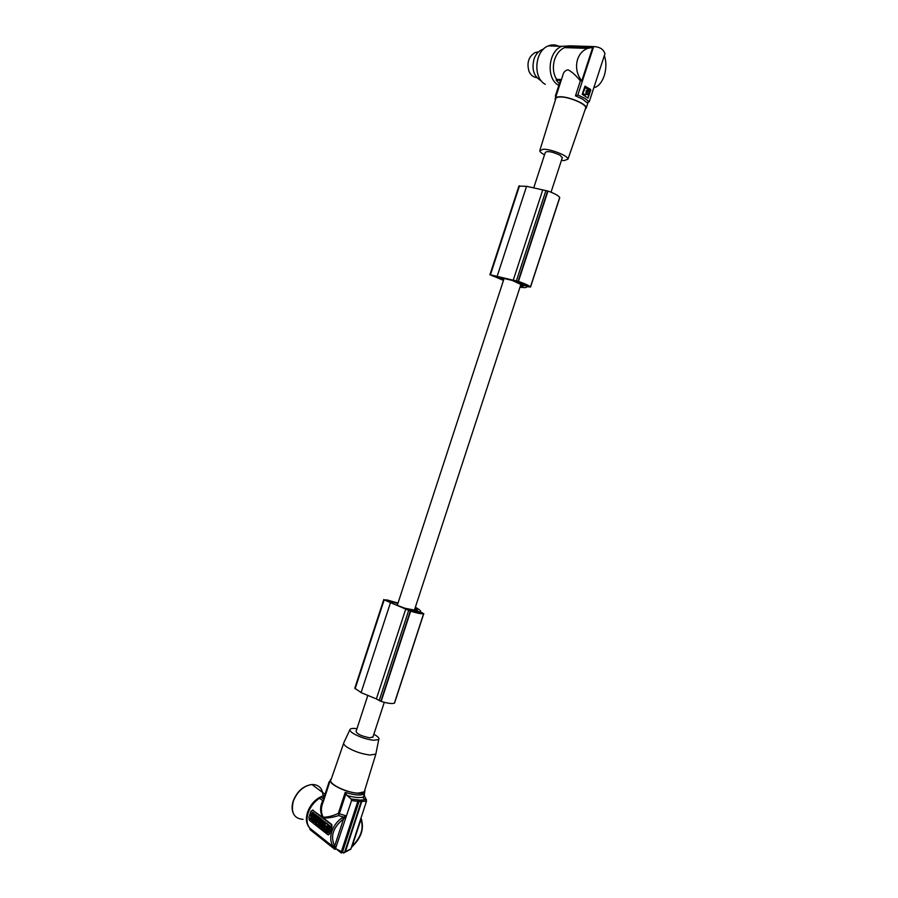 <?xml version="1.0" encoding="UTF-8"?>
<svg xmlns="http://www.w3.org/2000/svg" width="898" height="898" viewBox="0 0 898 898"><rect width="100%" height="100%" fill="white"/><g stroke="black" fill="none" stroke-linecap="round" stroke-linejoin="round"><path stroke-width="1.35" d="M333.18 846.365L334.819 849.328L310.034 829.606L309.81 828.169L334.123 847.488L335.122 846.994L334.662 846.006L343.507 818.965C333.046 827.305 330.105 836.319 334.662 846.006L333.18 846.365C330.475 842.302 330.026 837.318 331.822 831.402C333.876 825.52 337.48 820.884 342.621 817.494L343.507 818.965L346.437 815.956L342.621 817.494M324.706 795.314L320.732 796.874L319.587 798.255C314.188 801.712 310.371 806.617 308.149 812.948C306.229 819.302 306.79 824.375 309.81 828.169M312.706 810.209L310.955 811.264L308.934 817.438L309.327 820.166L327.792 834.691L329.611 833.647L331.676 827.339L331.261 824.555L312.706 810.209L322.483 817.337C319.901 811.511 320.002 805.966 322.82 800.69L323.751 800.331M351.859 846.78L351.376 847.465L352.038 846.78M352.139 846.679C361.322 837.733 364.341 828.439 361.221 818.808L360.783 819.144M345.101 852.18L350.804 849.182L366.474 801.285L359.009 801.532L359.155 800.028L360.727 800.107L361.176 801.633M324.268 796.672L322.629 798.288L320.732 796.874M324.043 799.445L322.629 798.288L324.01 797.458L329.196 781.586L329.959 781.339M323.976 799.299L329.948 781.383M329.611 833.647L331.89 827.339L331.845 824.577L322.483 817.337M312.47 810.075L313.29 810.232M327.658 832.884L328.466 832.648L330.475 826.497L326.445 822.983M329.734 825.812L325.637 823.219L323.74 830.01L327.388 832.873L329.701 825.79M312.044 816.248L312.145 816.978M313.054 816.989L313.761 817.651M313.133 818.089L312.369 818.606L312.549 819.863M311.067 819.515L309.473 818.819L310.831 817.876L311.056 815.485M323.437 825.565L324.257 826.205L323.157 829.561L321.787 828.484L323.224 826.239L322.595 826.205L323.1 826.598L323.437 825.565L324.694 826.07M313.189 821.591L314.076 818.258L313.279 817.629L314.547 818.157M316.893 823.208L315.905 822.916L315.658 823.668L317.69 825.273C319.295 825.262 319.688 824.173 318.88 822.018L316.747 820.334L317.196 822.31L316.321 821.625L317.32 821.928M317.735 820.637L315.827 819.212L316.758 818.381M318.61 821.322L319.34 821.883M321.08 823.253L319.632 822.175M315.423 818.83L315.77 819.751M314.603 822.198L313.144 821.704L314.794 818.404M320.474 825.98L320.216 826.777L318.801 826.138L319.89 822.793L320.956 825.183L321.361 823.937L322.146 824.555L321.057 827.911L319.969 825.576L319.576 826.755M321.293 823.466L321.08 824.802M321.361 823.937L322.786 824.577L322.292 826.093M318.857 816.911L317.443 816.282L318.857 816.911L318.161 819.47M317.982 816.226L316.534 815.586L317.926 816.304M317.073 817.416L316.365 818.359M317.342 816.203L315.344 818.83L314.547 818.201L314.727 814.172L316.422 815.754M320.26 817.999L318.846 817.371L320.384 818.763M320.743 822.579L320.126 822.557L321.226 819.212L320.44 818.606L321.854 819.234L321.619 819.964M319.217 821.187L318.532 821.311L319.003 819.885L320.126 822.557M322.27 823.702L322.842 823.747M323.392 823.354L323.325 822.287L323.998 822.445L323.336 823.971L323.909 823.994M323.763 821.333L322.191 820.009M325.671 823.118L324.492 821.771C325.334 824.151 324.885 825.195 323.145 824.892L322.977 823.343L323.931 823.96M324.111 825.161L325.054 824.981M325.132 821.782L323.639 821.322L323.325 822.287M314.974 814.183L314.053 813.678C314.783 815.822 314.367 816.877 312.818 816.854L310.607 815.137L311.527 814.318M313.615 812.847L312.212 812.23L313.503 813.195M313.189 814.127L313.413 815.777M314.053 813.678L313.133 813.173L313.256 814.138M313.593 816.967L314.614 816.709M327.254 831.784L329.151 826.789L328.073 825.509L326.176 830.504L327.456 831.784M326.322 828.248L326.445 828.977L326.322 828.248M326.086 829.584L326.984 825.98C324.851 826.048 324.335 827.496 325.435 830.347L326.086 829.584M328.376 825.745L327.849 827.81L327.209 827.788M326.255 830.998L326.894 831.02L327.849 827.81M326.894 831.02L327.59 831.559M326.704 825.823L325.895 830.156M312.223 820.851L311 819.099L310.371 819.526M313.84 817.595L312.369 818.606M311.741 818.583L312.055 820.851M312.863 816.888L313.2 817.573M310.495 815.463L311.572 817.371L312.291 816.866M311.954 816.192L311.393 816.17M322.348 828.012L322.629 827.249L322.64 828.023M314.076 818.258L314.637 818.28M313.279 817.629L312.19 820.952L312.998 821.58M316.321 821.625L316.949 823.073L315.905 822.916M316.747 820.334L317.308 820.357M318.173 824.263L318.386 822.781L318.173 824.263M318.498 822.972L318.375 824.05M316.377 819.627L315.501 823.556L314.39 820.884L313.918 822.31M315.815 819.616L315.344 821.041L314.233 818.381M317.151 820.233L316.59 820.222M315.647 819.01L315.007 818.987M322.786 824.577L322.146 824.555M320.9 824.667L320.272 824.645M321.248 823.421L320.676 823.41M318.229 816.888L317.409 819.369L318.049 819.391M317.409 819.369L317.668 820.637M317.443 816.282L316.635 818.763L316.107 818.347M315.95 818.853L315.344 818.83M314.727 814.172L316.163 814.823M315.535 814.8L315.479 815.496M315.793 816.675L315.321 817.36L315.793 816.675M318.846 817.371L317.757 820.705L318.532 821.311M321.226 819.212L321.854 819.234M320.44 818.606L319.969 820.042L319.621 817.977M322.124 823.747L322.595 820.289C320.811 819.919 320.339 820.94 321.203 823.376L322.124 823.747M322.045 822.546L322.18 821.131L322.045 822.546M322.292 821.311L322.169 822.4M322.977 823.343L323.336 823.971M324.492 821.771L323.639 821.322M313.335 815.855L313.481 814.284L312.818 814.127M312.975 812.825L312.167 815.283L312.807 815.305M312.167 815.283L312.886 815.844M312.212 812.23L311.404 814.688L310.888 814.284M314.031 813.655L313.133 813.173M323.269 817.943C327.579 818.269 332.709 817.483 338.647 815.575L343.418 817.068L344.035 818.538M346.437 815.956L338.322 813.453C332.226 816.136 327.153 817.36 323.089 817.146C320.811 812.342 320.878 807.179 323.314 801.667L330.206 780.587M338.647 815.575L338.894 814.16M338.322 813.453L345.214 792.362L347.077 795.505L351.118 798.984L359.155 800.028M364.285 793.686L364.633 796.425L366.44 799.748L360.727 800.107M366.44 799.748L366.474 801.285M335.257 849.373L351.567 800.556L359.009 801.532M343.698 853.078L344.596 852.37L342.396 852.337L358.987 801.6M344.529 852.584L361.153 801.701M341.442 853.044L340.331 852.224L341.386 851.607L342.284 852.561L341.442 853.044L337.502 849.935M351.567 800.556L351.118 798.984M335.684 848.958L335.122 846.994M357.741 799.669L357.864 801.196L341.386 851.607L335.975 848.767M331.317 778.925L330.543 779.554C329.622 780.867 330.655 782.641 333.641 784.874C340.926 789.6 349.165 792.44 358.336 793.383C361.726 793.54 363.87 793.091 364.768 792.014L364.835 789.982M364.588 790.768L364.262 791.834L358.021 793.159C346.493 792.822 327.343 783.224 331.036 779.733L343.631 743.353M349.917 729.692L343.867 742.601C343.148 743.69 344.17 745.194 346.942 747.125C353.812 751.312 361.49 753.95 369.987 755.016L375.847 754.118L376.105 752.816M373.849 734.272L375.835 735.44C378.552 737.236 379.506 738.605 378.72 739.57L373.512 740.266C365.935 739.245 359.065 736.899 352.903 733.217C350.411 731.533 349.468 730.231 350.097 729.299C350.938 728.379 353.217 728.177 356.955 728.693M367.731 695.714L356.079 731.354C356.899 734.014 361.456 736.158 369.74 737.797L372.984 736.932M329.835 833.647L328.623 834.848M361.209 818.673L361.681 819.739M350.916 848.879L345.382 851.663L361.815 801.386L361.613 799.86M533.771 187.738L545.322 152.391C547.544 150.763 552.483 151.728 560.15 155.287L562.26 157.868M492.284 275.675L512.253 280.434L523.803 285.845L520.717 286.642L521.356 284.7M386.084 600.19L393.178 603.826L405.088 608.283L417.626 610.696L415.617 608.17L414.955 610.18M559.555 197.874L559.69 197.47C558.466 195.573 554.571 193.452 547.982 191.083L526.857 186.357L518.898 186.099L489.893 274.867M519.066 281.983L515.968 281.59L524.005 285.362L528.024 286.215L519.066 281.983M492.25 275.787L503.643 279.884M519.987 287.203L522.108 287.439C525.33 287.798 526.879 287.528 526.722 286.642L530.426 286.978C529.045 285.564 525.061 283.712 518.449 281.411L490.42 274.822L503.475 280.401M530.494 287.113L559.746 197.717M542.639 190.264L513.207 280.299M547.982 191.083L518.449 281.411M559.69 197.47L530.426 286.978M547.634 190.96L518.101 281.298M526.576 186.313L497.279 275.922M397.848 603.579L386.611 600.223M419.13 611.763L408.366 609.529L413.26 611.594L420.601 612.997L419.13 611.763L418.771 612.863M415.359 607.261L417.211 608.339C420.017 609.978 421.095 611.123 420.444 611.785L423.62 613.716C421.667 614.075 417.346 613.233 410.655 611.19L384.176 599.875L387.094 599.965L398.016 603.052M405.773 608.967L376.374 698.925L361.344 692.74L354.8 688.205L383.783 599.516M394.514 702.741L394.39 703.145C392.28 703.987 387.869 703.415 381.156 701.439L376.374 698.925M423.755 613.637L394.548 702.999L423.744 613.648M410.307 611.078L380.808 701.327M410.655 611.19L381.156 701.439M423.62 613.716L394.39 703.145M390.349 603.074L361.086 692.605M544.514 154.86C541.561 153.255 539.967 151.885 539.754 150.752L543.301 149.214C551.091 149.012 568.456 155.994 567.996 159.114L564.258 160.574L561.452 160.349M539.979 150L555.649 99.117C555.615 97.871 556.917 97.164 559.566 97.006C568.007 96.311 586.428 103.977 585.732 107.872L585.451 108.68M585.193 109.455L586.248 107.962C586.798 103.921 567.862 96.075 559.185 96.793C556.491 96.95 555.144 97.657 555.132 98.915L555.413 99.858M555.435 98.005L562.642 75.948C563.315 72.412 565.1 70.381 568.007 69.831C571.779 71.672 575.899 75.342 580.366 80.854L575.472 95.828L577.841 94.986L584.789 98.32L589.256 101.743L604.96 53.734C603.501 49.21 599.729 46.831 593.668 46.584L569.332 45.82L569.006 46.662L592.702 47.437L581.758 80.943L580.366 80.854M589.256 101.743L586.888 102.563L582.645 99.139L575.472 95.828M559.353 83.772L556.154 80.09L556.479 79.26C552.899 72.906 552.427 65.913 555.043 58.303C557.153 53.061 560.318 49.491 564.55 47.616L569.006 46.662M570.23 45.843L561.8 46.326C548.016 51.208 545.872 78.822 558.59 85.288L558.814 85.411M574.271 47.942L573.227 47.224M558.724 46.225C555.368 44.574 551.911 44.462 548.341 45.888C534.68 50.703 532.649 77.935 545.288 84.311M543.503 49.132L542.168 49.581C538.62 51.13 535.971 54.093 534.22 58.46C531.324 69.067 533.681 76.521 541.281 80.831M538.564 51.893L535.219 52.499C528.608 56.54 526.554 62.849 529.034 71.402C530.774 75.196 533.367 77.262 536.791 77.598M592.702 47.437L587.55 48.391C582.78 50.299 579.457 53.936 577.594 59.313C575.394 67.126 576.774 74.343 581.758 80.943M556.479 79.26L561.452 79.585M593.668 46.584L577.841 94.986M587.808 98.028L590.66 89.452L584.968 86.197L582.207 94.268L587.842 98.05M590.749 90.025L588.033 98.062M585.249 86.208L590.48 90.036M585.271 87.533L582.824 93.628L584.766 95.098M585.979 92.045L586.753 92.135M585.765 94.043L587.202 94.683M586.944 92.786L586.574 94.458L588.089 94.515C589.795 92.775 589.874 90.945 588.325 89.025L587.247 92.707L586.125 92.954M586.349 92.82L587.236 92M587.191 90.821L587.079 89.946M587.606 94.548C589.436 92.82 589.481 90.99 587.73 89.059L587.359 89.16M583.206 93.605L585.507 94.84L587.415 88.992L585.328 87.499L582.824 93.628M587.393 91.731L586.697 90.754L587.393 91.731M556.154 80.09L560.453 80.382L555.323 96.086L555.985 96.322M604.365 55.519C606.442 61.85 606.386 68.596 604.219 75.735C602.345 81.224 599.684 84.951 596.238 86.893L593.847 87.723M555.884 96.636L555.323 96.086M331.721 824.476L331.137 824.454M328.466 832.648L327.826 832.637M330.475 826.497L329.835 826.486M326.704 822.995L326.075 822.972M328.331 825.711L327.748 825.689M326.917 831.032L326.277 831.02M326.816 830.515L326.176 830.504M327.826 827.406L327.198 827.384M327.254 829.629L326.614 829.617M327.029 829.853L326.389 829.831M319.34 821.951L318.779 821.928M339.309 813.891L345.853 793.854M364.633 796.425L362.59 797.278C358.931 797.974 353.767 797.379 347.077 795.505M364.386 793.405L364.24 793.63C361.512 795.841 355.17 795.415 345.214 792.362M337.087 849.654L340.331 852.224M360.884 819.593C364.016 828.192 361.097 837.093 352.151 846.298L360.884 819.593M319.587 798.255L322.82 800.69M309.361 827.608C306.196 823.859 305.589 818.774 307.509 812.342C310.472 804.372 315.445 798.951 322.416 796.088M303.064 819.38C293.949 818.594 290.705 812.555 293.309 801.274C297.227 791.475 303.434 785.885 311.943 784.515C318.824 784.538 322.539 788.309 323.067 795.83M524.432 284.071L524.005 285.362M526.004 284.823L525.656 285.89M519.515 185.774L490.42 274.822M545.917 190.556L516.406 280.838M417.491 611.212L417.054 612.559M408.669 610.438L379.181 700.642M384.176 599.875L355.103 688.833M585.036 95.076L584.452 95.109M587.887 89.272L587.314 89.295M587.618 90.081L587.023 90.114M587.674 90.575L587.079 90.608M586.641 93.055L586.08 93.089M586.394 93.841L585.822 93.875M586.574 94.458L585.979 94.492M319.452 822.029L318.88 822.018M323.235 820.312L322.595 820.289M331.845 824.577L331.261 824.555M364.768 792.014L363.712 796.537L362.59 797.278L365.374 799.826L366.451 799.792M378.72 739.57L375.847 754.118L364.262 791.834M313.761 813.229L314.356 813.689M293.186 801.038C297.115 791.217 303.367 785.705 311.943 784.515L325.042 794.292M372.838 737.359L384.288 702.326M414.438 610.079L520.874 284.475M551.035 192.217L562.395 157.453M423.789 613.626L394.581 702.977M588.145 102.136L586.248 107.962M548.341 45.888L561.8 46.326M542.168 49.581L543.021 49.603M586.663 92.73L587.247 92.707M586.843 92.82L586.248 92.842M588.078 89.025L587.483 89.059M397.219 605.488L504.249 278.032M586.697 90.754L586.113 90.788M564.55 47.616L587.55 48.391M535.219 52.499L537.846 52.6M567.996 159.114L585.732 107.872M293.085 812.881C291.76 809.435 291.794 805.506 293.175 801.083"/></g></svg>
